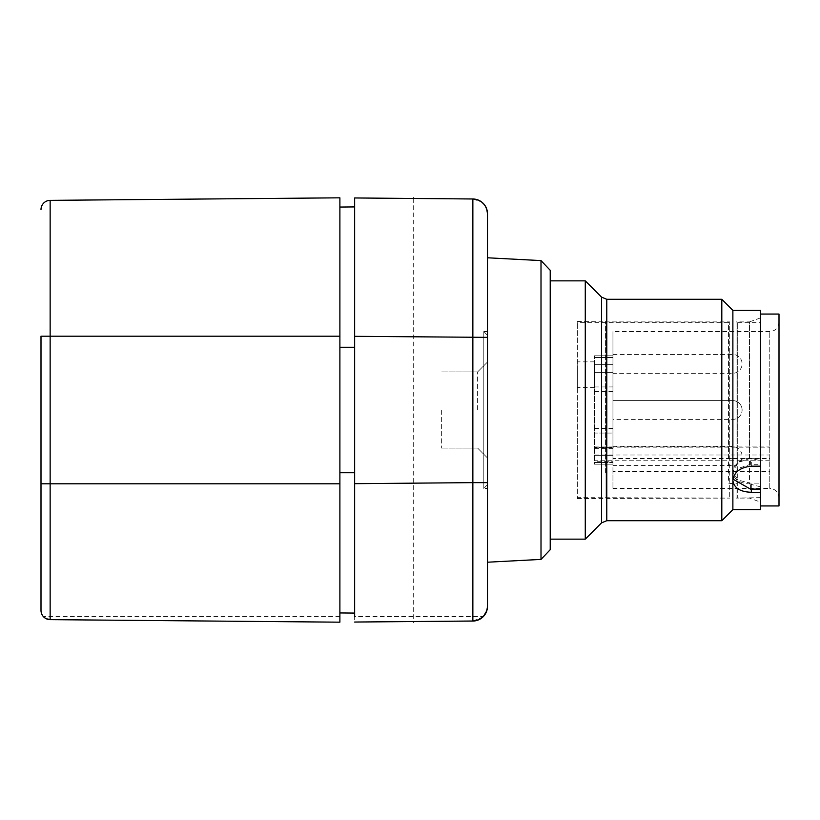 <?xml version="1.0" encoding="UTF-8"?>
<svg xmlns="http://www.w3.org/2000/svg" width="820" height="820" viewBox="0 0 820 820"><rect width="100%" height="100%" fill="white"/><g stroke="black" fill="none" stroke-linecap="round" stroke-linejoin="round"><path stroke-width="0.61" stroke-dasharray="4.1 3.07" d="M605.57 472.617L605.57 410L605.57 472.617M577.341 410L577.341 498.56L577.341 410M605.57 410L605.57 321.44L605.57 410M577.341 321.44L606.031 321.901L606.031 498.099L606.031 321.901L729.708 321.901L729.708 458.657L737.303 458.318L736.042 458.657L736.042 321.901L737.303 322.362L737.303 497.637L737.303 483.113L728.447 483.113L729.708 483.441L729.708 498.099L729.708 321.901L728.447 322.362L728.447 483.113M577.341 471.971L577.341 322.362L577.341 471.971M728.447 458.318L728.447 322.362L577.341 322.362M750.402 458.318L738.01 462.582L732.875 471.971L738.01 480.11L750.402 483.113L760.55 483.113L760.55 497.637L760.55 322.362L760.55 458.318L750.402 458.318L750.402 464.304L760.55 464.304L760.55 458.318M729.708 483.441L736.042 483.441L736.042 498.099L736.042 321.901L749.48 321.901L749.48 457.949L760.55 460.779L760.55 464.304M749.48 457.949C739.261 459.835 733.726 464.622 732.875 472.299C733.726 479.228 739.261 483.103 749.48 483.913L749.48 321.901L760.55 317.873L760.55 460.779M737.303 458.318L737.303 322.362L760.55 322.362M736.042 483.441L737.303 483.113M760.55 497.637L736.042 498.099L749.48 498.099L760.55 502.127L760.55 483.113M732.967 479.116L732.875 477.845L738.01 468.507L750.402 464.304M760.55 489.622L760.55 466.18M779 314.06L779 505.94M760.55 310.37L760.55 509.63M779 471.971L779 322.362L779 471.971M612.95 488.412L769.775 488.412L769.775 331.587L769.775 471.582L769.775 446.101L769.775 458.534L612.95 458.534L612.95 331.587L612.95 488.412L612.95 471.582L769.775 471.582L769.775 488.412C775.382 488.956 778.457 492.031 779 497.637M612.95 471.582L612.95 461.711L594.5 461.711L594.5 464.192L594.5 355.798L594.5 448.673L594.5 446.101L594.5 447.177L769.775 447.177L594.5 447.177L594.5 461.711M612.95 461.711L612.95 462.47L594.5 462.47L612.95 462.47L612.95 464.192L612.95 447.648L594.5 447.648L612.95 447.648L612.95 433.052L612.95 458.534M612.95 433.052L612.95 355.798L612.95 455.305L612.95 433.062L594.5 433.052L612.95 433.052L594.5 433.062M612.95 464.192L612.95 455.305L612.95 464.192L594.5 464.192L612.95 464.192M612.95 416.652L612.95 400.59L612.95 416.652M612.95 370.527L612.95 354.465L612.95 370.527M612.95 462.777L612.95 446.715L612.95 462.777M612.95 448.673L594.5 448.673M594.5 423.048L594.5 391.55L594.5 423.048M594.5 383.904L594.5 361.856L594.5 383.904M612.95 396.952L612.95 428.45L612.95 396.952M577.341 365.648L577.341 387.686L577.341 365.648M760.55 502.127L760.55 317.873M760.55 486.875L749.48 483.913M732.875 509.63L732.875 310.37M729.708 458.657L736.042 458.657M721.805 299.3L721.805 520.7M585.275 539.15L585.275 280.85M550.22 318.672L550.22 539.15L550.22 318.672M541.005 559.404L541.005 260.596M487.49 501.973L487.49 317.934M487.49 410L487.49 488.412L487.49 331.587L487.49 410L487.49 331.587L483.8 331.587L483.8 488.412L483.8 331.587L487.49 331.587M487.49 501.307L487.49 482.642L472.863 482.642L472.863 621.017A14.76 14.76 0 0 0 487.49 606.257L487.49 606.298A14.76 14.76 0 0 1 472.863 621.017L445.598 621.252L472.832 621.058A14.76 14.76 0 0 0 487.49 606.298A14.76 14.76 0 0 1 472.863 621.017L445.598 621.252L472.832 621.058A14.76 14.76 0 0 0 487.49 606.298A14.76 14.76 0 0 1 472.832 621.058L386.015 621.775L472.863 621.047A14.76 14.76 0 0 0 487.49 606.287A14.76 14.76 0 0 1 472.863 621.017L482.806 617.04M464.048 621.119L472.863 621.017A14.76 14.76 0 0 0 487.49 606.298A14.76 14.76 0 0 1 487.49 606.421A14.76 14.76 0 0 0 487.49 606.298A14.76 14.76 0 0 1 472.832 621.058A14.76 14.76 0 0 0 487.49 606.298L487.49 606.298A14.76 14.76 0 0 1 472.863 621.017L473.324 621.006M487.49 236.283L487.49 318.621M474.38 620.924L475.897 620.668M477.424 620.248L478.952 619.643M480.458 618.833L481.934 617.788M445.578 621.252L354.65 622.042L354.65 197.958L472.863 198.983L472.863 482.642M445.598 621.252L354.65 622.042L354.65 616.507L483.349 616.507L476.984 620.391M354.65 472.73L354.65 206.917L354.65 613.083L354.65 472.73L339.89 472.73L339.89 612.95L339.89 472.73M50.143 619.643A9.225 9.225 0 0 1 41 610.418A9.225 9.225 0 0 0 50.143 619.643L339.89 622.175L50.143 619.643L50.143 483.8L41 483.8L41 336.2L50.143 336.2L50.143 200.357L339.89 197.825L339.89 622.175L339.89 616.64L339.89 622.175L50.143 619.643L43.409 616.64L339.89 616.64M339.89 347.27L339.89 207.05L339.89 347.27L354.65 347.27M46.289 618.762L44.844 617.911M50.143 200.357A9.225 9.225 0 0 0 41 209.582A9.225 9.225 0 0 1 50.143 200.357M339.89 612.95L354.65 613.083M354.65 206.917L339.89 207.05M477.619 410L477.619 371.901L477.619 410M441.365 410L441.365 448.099L441.365 410M483.8 410L483.8 488.412L483.8 410M779 410L41 410M413.69 198.471L413.69 621.56M750.402 489.089L750.402 483.113M769.775 460.225L594.5 460.225M594.5 455.008L769.775 455.008M594.5 455.305L612.95 455.305L594.5 455.305M594.5 386.948L612.95 386.937M594.5 372.352L612.95 372.352L594.5 372.352M594.5 357.53L612.95 357.53L594.5 357.53M594.5 364.695L612.95 364.695L594.5 364.695M732.691 416.652L732.691 400.59L732.691 416.652M732.691 370.527L732.691 354.465L732.691 370.527M732.691 462.777L732.691 446.715L732.691 462.777M751.325 466.18L751.325 458.349M751.325 489.089L751.325 484.446M606.779 520.7L606.779 299.3M601.562 522.863L601.562 297.137M354.65 336.323L487.49 337.358M339.89 483.8L50.143 483.8L50.143 336.2L339.89 336.2M577.341 498.56L729.708 498.099L577.341 497.637M732.875 471.971L732.875 477.845M779 322.362C778.457 327.969 775.382 331.044 769.775 331.587L612.95 331.587M594.5 446.101L769.775 446.101M594.5 355.798L612.95 355.798L594.5 355.798M594.5 428.45L612.95 428.45M594.5 391.55L612.95 391.55M612.95 400.59L732.691 400.59A9.409 9.409 0 0 1 742.1 410A9.409 9.409 0 0 0 732.691 400.59L612.95 400.59L732.691 400.59A9.409 9.409 0 0 1 742.1 410A9.409 9.409 0 0 1 732.691 419.409A9.409 9.409 0 0 0 742.1 410A9.409 9.409 0 0 1 732.691 419.409L612.95 419.409M594.5 387.686L577.341 387.686M594.5 361.856L577.341 361.856M612.95 354.465L732.691 354.465A9.409 9.409 0 0 1 742.1 363.875A9.409 9.409 0 0 1 732.691 373.284L612.95 373.284M612.95 446.715L732.691 446.715A9.409 9.409 0 0 1 742.1 456.125A9.409 9.409 0 0 1 732.691 465.534L612.95 465.534M732.875 480.448L732.875 472.299M472.935 621.017L476.943 620.402M486.762 610.828L487.48 606.779M487.49 562.212L487.49 555.632M472.863 198.983L481.75 202.058M484.476 204.805L486.66 208.864M487.49 335.277L483.8 331.587L487.49 335.277M487.49 484.722L483.8 488.412L487.49 488.412L483.8 488.412L487.49 484.722M477.619 371.901L487.49 362.03L477.619 371.901L441.365 371.901L477.619 371.901M477.619 448.099L487.49 457.97L477.619 448.099L441.365 448.099L477.619 448.099"/><path stroke-width="1.23" d="M760.55 492.277L760.55 509.63L732.875 509.63L732.875 480.448C733.982 487.961 740.132 491.908 751.325 492.277L760.55 492.277L760.55 489.089L750.402 489.089L732.967 479.116M760.55 505.94L779 505.94L779 314.06L760.55 314.06M732.875 310.37L732.875 480.448C733.982 472.125 740.132 467.369 751.325 466.18L760.55 466.18L760.55 310.37L732.875 310.37L721.805 299.3L721.805 520.7L732.875 509.63M760.55 489.089L760.55 489.622M601.562 522.863L601.562 297.137L585.275 280.85L585.275 539.15L601.562 522.863L606.779 520.7L721.805 520.7M550.22 280.85L550.22 549.697L550.22 270.303L550.22 280.85L585.275 280.85M550.22 270.303L541.005 260.596L541.005 559.404L487.49 562.212L487.49 602.761L487.49 482.642L487.49 606.257A14.76 14.76 -0 0 1 472.863 621.017L472.863 483.287M487.49 317.934L487.49 410M487.49 337.358L487.49 482.642L472.863 482.642L472.863 198.983L354.65 197.958L354.65 336.323L487.49 337.358L487.49 213.63L486.66 208.864M487.49 318.621L487.49 331.587M487.49 501.307L487.49 501.973M473.324 621.006L474.38 620.924M475.897 620.668L477.424 620.248M478.952 619.643L480.458 618.833M481.934 617.788L482.806 617.04M487.49 213.743A14.76 14.76 -179.8 0 0 472.863 198.983A14.76 14.76 0 0 1 487.49 213.743M487.48 606.779L487.49 606.267A14.76 14.76 0 0 1 472.863 621.017L472.935 621.017M464.048 621.119L472.832 621.058A14.76 14.76 0 0 0 487.49 606.298A14.76 14.76 0 0 1 472.863 621.047L354.65 622.042L472.863 621.017C481.74 620.084 486.619 615.174 487.49 606.287L487.49 601.521M487.49 606.421A14.76 14.76 0 0 1 472.863 621.017A14.76 14.76 0 0 0 487.49 606.421M354.65 616.507L354.65 336.323M50.143 619.643A9.225 9.225 0 0 1 41 610.418L41 483.8L41 610.418A9.225 9.225 0 0 0 50.143 619.643L339.89 622.175L339.89 197.825L50.143 200.357L50.143 619.643L46.289 618.762M44.844 617.911L43.409 616.64M339.89 336.2L41 336.2L41 483.8L339.89 483.8M41 209.582A9.225 9.225 0 0 1 50.143 200.357M354.65 613.083L339.89 612.95M339.89 207.05L354.65 206.917M413.69 197.825L413.69 198.471M413.69 621.56L413.69 622.175M751.325 492.277L751.325 489.089M601.562 297.137L606.779 299.3L606.779 520.7M354.65 483.677L472.863 482.642L354.65 483.677M354.65 347.27L339.89 347.27M339.89 472.73L354.65 472.73M606.779 299.3L721.805 299.3M541.005 260.596L487.49 257.787M550.22 549.697L541.005 559.404M483.349 616.507L486.762 610.828M481.75 202.058L484.476 204.805M472.863 198.983C481.596 199.875 486.475 204.672 487.49 213.395L487.49 264.317M550.22 539.15L585.275 539.15"/></g></svg>
